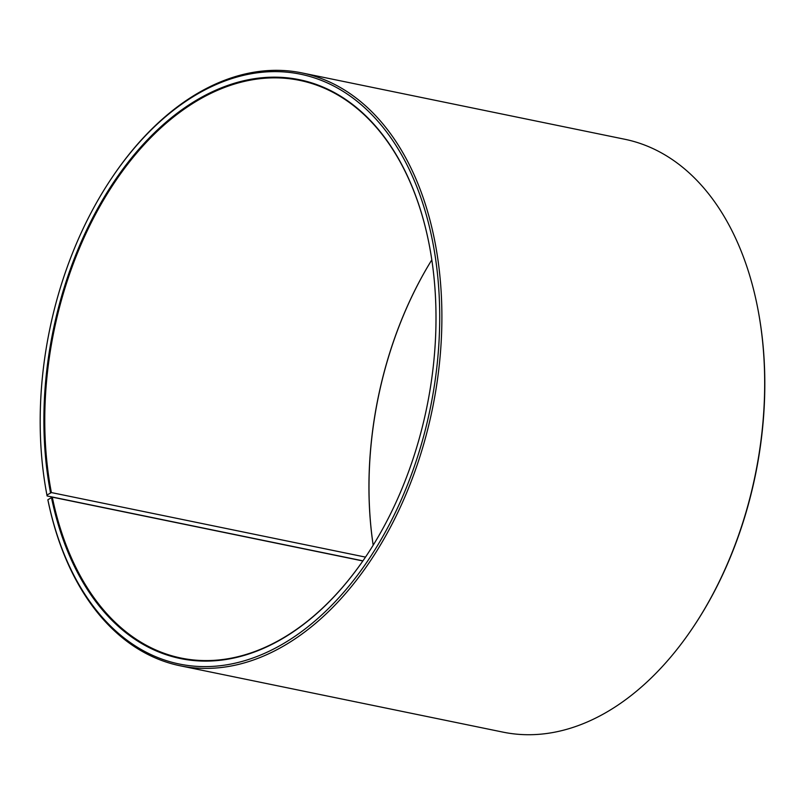 <?xml version="1.0" encoding="UTF-8"?>
<svg xmlns="http://www.w3.org/2000/svg" width="805" height="805" viewBox="0 0 805 805"><rect width="100%" height="100%" fill="white"/><g stroke="black" fill="none" stroke-linecap="round" stroke-linejoin="round"><path stroke-width="1.21" d="M362.924 560.854L47.103 495.95L46.932 495.065L51.379 492.569L365.49 557.11M51.379 492.569A294.861 190.322 101.6 0 1 105.385 196.923A294.861 190.322 101.6 0 1 299.762 80.389A294.861 190.322 101.6 0 1 429.659 246.994M366.124 556.175A294.861 190.322 101.6 0 1 181.065 658.057A294.861 190.322 101.6 0 1 52.285 497.148L362.844 560.964M373.178 545.206A294.861 190.322 101.6 0 1 431.812 259.854A295.485 190.725 101.6 0 0 373.188 545.186M46.932 495.065A301.07 194.327 101.6 0 1 46.69 493.757A301.07 194.327 101.6 0 1 111.482 178.398L111.986 177.653A302.62 195.333 101.6 0 1 302.016 72.933L624.801 139.265A302.62 195.333 101.6 0 1 758.149 310.428L758.31 311.304A301.07 194.327 101.6 0 1 693.518 626.662L693.014 627.407A302.62 195.333 101.6 0 1 502.984 732.127L180.199 665.795A302.62 195.333 101.6 0 1 48.038 500.66L47.867 499.754L52.285 497.148M758.149 310.428A302.62 195.333 101.6 0 1 693.014 627.407M47.103 495.95A302.62 195.333 101.6 0 1 46.851 494.632L46.69 493.757M302.016 72.933A302.62 195.333 101.6 0 1 432.446 408.678A302.62 195.333 101.6 0 1 180.199 665.795M111.482 178.398A301.07 194.327 101.6 0 1 409.373 169.694A301.07 194.327 101.6 0 1 321.094 615.553A301.07 194.327 101.6 0 1 47.867 499.754M50.514 492.73A295.485 190.725 101.6 0 1 189.859 104.308A295.485 190.725 101.6 0 1 429.618 246.813A295.485 190.725 101.6 0 1 366.023 556.325A295.485 190.725 101.6 0 1 51.429 497.329"/></g></svg>
